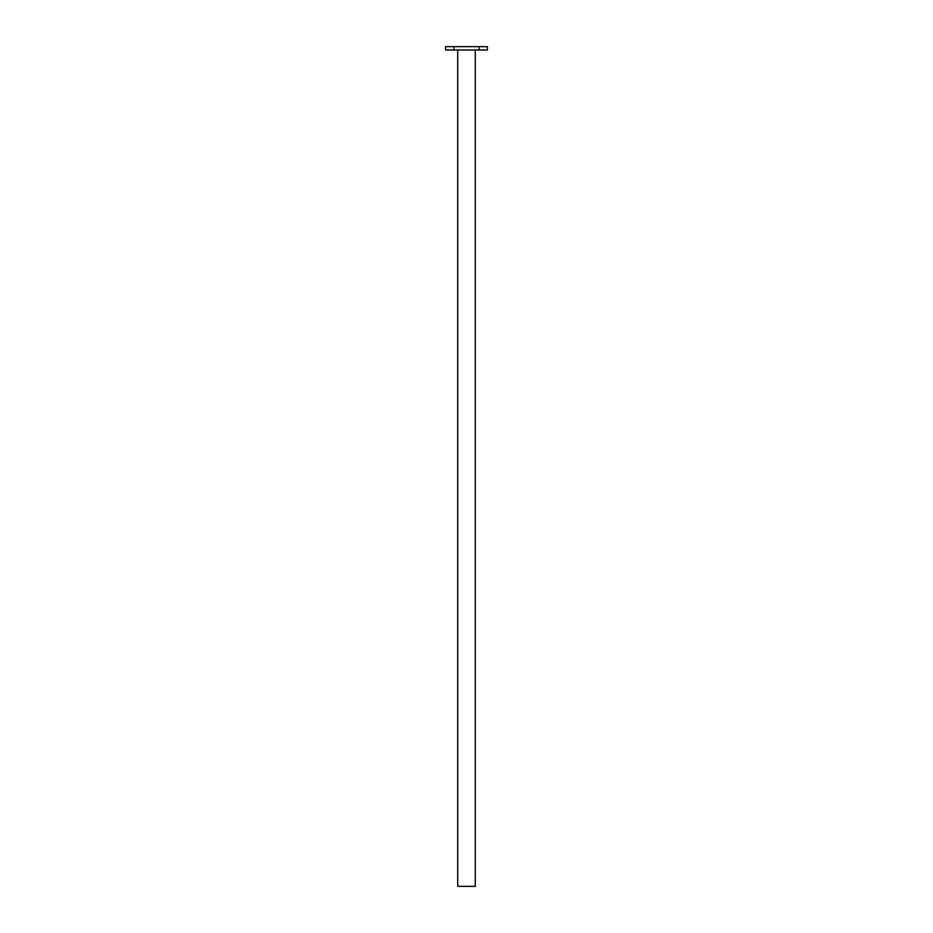<?xml version="1.0" encoding="UTF-8"?>
<svg xmlns="http://www.w3.org/2000/svg" width="933" height="933" viewBox="0 0 933 933"><rect width="100%" height="100%" fill="white"/><g stroke="black" fill="none" stroke-linecap="round" stroke-linejoin="round"><path stroke-width="1.4" d="M479.049 46.65L479.049 49.997L487.411 49.997L487.411 46.65L445.589 46.65L445.589 49.997L453.951 49.997L453.951 46.65M479.049 49.997L453.951 49.997M457.718 49.997L457.718 886.35L475.282 886.35L475.282 49.997"/></g></svg>
